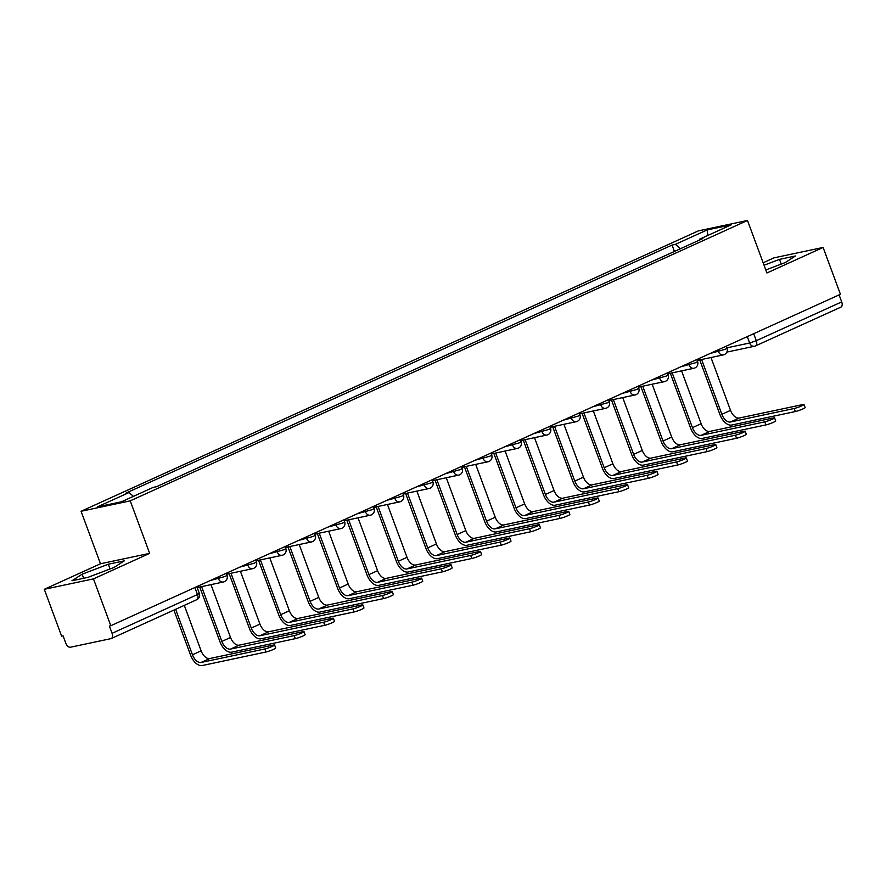 <?xml version="1.0" encoding="UTF-8"?>
<svg xmlns="http://www.w3.org/2000/svg" width="886" height="886" viewBox="0 0 886 886"><rect width="100%" height="100%" fill="white"/><g stroke="black" fill="none" stroke-linecap="round" stroke-linejoin="round"><path stroke-width="1.33" d="M44.3 589.301L93.473 578.879L110.805 625.726L840.437 294.296L823.105 247.449L766.922 272.977L747.496 220.47L698.334 230.892L81.069 511.277L100.483 563.773L44.3 589.301L61.632 636.148L63.061 635.838L65.763 643.136A5.05 2.879 -114.4 0 0 70.371 647.245L110.938 638.64A5.05 2.879 -114.4 0 0 111.293 638.529A5.05 2.879 -114.4 0 0 112.068 633.324L197.478 594.528L199.339 593.387L196.847 586.643M823.105 247.449L773.932 257.87L763.145 262.777M93.473 578.879L149.656 553.351L130.231 500.856L747.496 220.47M110.805 625.726L109.366 626.025L112.068 633.324M839.108 294.905L841.7 301.904A5.05 2.879 65.6 0 1 840.925 307.11L755.514 345.905A5.05 2.879 -114.4 0 0 756.29 340.7L841.7 301.904M680.382 248.744L675.431 244.337L707.106 229.95L731.183 224.845L699.508 239.231L699.32 240.139M675.431 244.337L672.064 245.057L125.679 493.236L129.057 492.516L97.382 506.903L121.46 501.797L153.134 487.411L156.501 486.702L702.886 238.522L699.508 239.231M81.069 511.277L130.231 500.856M765.803 269.953L785.273 262.555L795.473 255.976L779.503 259.365L764.064 265.235M100.483 563.773L149.656 553.351M87.902 577.384L114.084 567.428L124.295 560.86L108.313 564.238L82.132 574.194L71.932 580.773L87.902 577.384M674.423 251.447L672.064 245.057M129.057 492.516L133.398 496.381M707.106 229.95L707.892 235.421M781.242 264.083L779.503 259.365M83.649 578.281L82.132 574.194M110.063 568.956L108.313 564.238M804.001 404.503L805.13 407.56A5.803 0.598 159.7 0 1 801.531 409.509A5.803 0.598 159.7 0 1 795.351 411.547L794.221 408.49A5.803 0.598 -20.3 0 0 800.39 406.441A5.803 0.598 -20.3 0 0 804.001 404.503A5.803 0.598 -20.3 0 0 802.893 404.548L739.168 418.048A9.458 5.405 65.6 0 1 730.529 410.362L710.982 357.512M699.807 359.882A5.05 4.109 78 0 0 700.593 359.805A5.05 4.109 78 0 0 701.28 359.583L701.335 359.55M794.221 408.49L730.496 421.991A9.458 5.405 65.6 0 1 721.857 414.305L701.59 359.506M699.752 359.982L719.997 414.692A12.747 7.287 -114.4 0 0 731.626 425.047L795.351 411.547M700.593 359.805L698.722 360.203A5.05 4.109 -102 0 1 697.935 360.27M774.585 417.86L775.726 420.928A5.803 0.598 159.7 0 1 772.116 422.866A5.803 0.598 159.7 0 1 765.936 424.903L764.806 421.847A5.803 0.598 -20.3 0 0 770.986 419.798A5.803 0.598 -20.3 0 0 774.585 417.86A5.803 0.598 -20.3 0 0 773.478 417.904L709.764 431.416A9.458 5.405 65.6 0 1 701.114 423.718L681.567 370.869M670.392 373.239A5.05 4.109 78 0 0 671.178 373.161A5.05 4.109 78 0 0 671.876 372.94L671.931 372.917M764.806 421.847L701.092 435.347A9.458 5.405 65.6 0 1 692.442 427.661L672.175 372.862M670.348 373.338L690.582 428.06A12.747 7.287 -114.4 0 0 702.221 438.415L765.936 424.903M671.178 373.161L669.318 373.56A5.05 4.109 -102 0 1 668.531 373.637M745.181 431.227L746.311 434.284A5.803 0.598 159.7 0 1 742.701 436.222A5.803 0.598 159.7 0 1 736.532 438.271L735.402 435.203A5.803 0.598 -20.3 0 0 741.571 433.165A5.803 0.598 -20.3 0 0 745.181 431.227A5.803 0.598 -20.3 0 0 744.074 431.26L680.348 444.772A9.458 5.405 65.6 0 1 671.71 437.086L652.151 384.225M640.977 386.595A5.05 4.109 78 0 0 641.763 386.529A5.05 4.109 78 0 0 642.461 386.296L642.516 386.274M735.402 435.203L671.677 448.715A9.458 5.405 65.6 0 1 663.038 441.018L642.76 386.218M640.932 386.706L661.166 441.416A12.747 7.287 -114.4 0 0 672.806 451.771L736.532 438.271M641.763 386.529L639.902 386.916A5.05 4.109 -102 0 1 639.116 386.994M715.766 444.584L716.896 447.64A5.803 0.598 159.7 0 1 713.296 449.579A5.803 0.598 159.7 0 1 707.117 451.627L705.987 448.56A5.803 0.598 -20.3 0 0 712.156 446.522A5.803 0.598 -20.3 0 0 715.766 444.584A5.803 0.598 -20.3 0 0 714.659 444.628L650.933 458.128A9.458 5.405 65.6 0 1 642.295 450.442L622.747 397.592M611.562 399.963A5.05 4.109 78 0 0 612.359 399.885A5.05 4.109 78 0 0 613.046 399.652L613.101 399.63M705.987 448.56L642.261 462.071A9.458 5.405 65.6 0 1 633.623 454.385L613.356 399.575M611.517 400.062L631.762 454.773A12.747 7.287 -114.4 0 0 643.391 465.128L707.117 451.627M612.359 399.885L610.487 400.284A5.05 4.109 -102 0 1 609.701 400.35M686.351 457.94L687.481 460.997A5.803 0.598 159.7 0 1 683.881 462.946A5.803 0.598 159.7 0 1 677.701 464.984L676.572 461.927A5.803 0.598 -20.3 0 0 682.752 459.878A5.803 0.598 -20.3 0 0 686.351 457.94A5.803 0.598 -20.3 0 0 685.243 457.984L621.529 471.496A9.458 5.405 65.6 0 1 612.879 463.799L593.332 410.949M582.157 413.319A5.05 4.109 78 0 0 582.944 413.241A5.05 4.109 78 0 0 583.641 413.02L583.697 412.987M676.572 461.927L612.857 475.428A9.458 5.405 65.6 0 1 604.208 467.742L583.94 412.942M582.113 413.419L602.347 468.14A12.747 7.287 -114.4 0 0 613.987 478.495L677.701 464.984M582.944 413.241L581.083 413.64A5.05 4.109 -102 0 1 580.297 413.707M656.947 471.297L658.077 474.364A5.803 0.598 159.7 0 1 654.466 476.303A5.803 0.598 159.7 0 1 648.297 478.34L647.168 475.284A5.803 0.598 -20.3 0 0 653.336 473.246A5.803 0.598 -20.3 0 0 656.947 471.297A5.803 0.598 -20.3 0 0 655.839 471.341L592.114 484.852A9.458 5.405 65.6 0 1 583.475 477.166L563.917 424.305M552.742 426.675A5.05 4.109 78 0 0 553.529 426.609A5.05 4.109 78 0 0 554.226 426.376L554.282 426.354M647.168 475.284L583.442 488.795A9.458 5.405 65.6 0 1 574.804 481.098L554.525 426.299M552.698 426.786L572.932 481.497A12.747 7.287 -114.4 0 0 584.572 491.852L648.297 478.34M553.529 426.609L551.668 426.997A5.05 4.109 -102 0 1 550.882 427.074M627.532 484.664L628.661 487.721A5.803 0.598 159.7 0 1 625.062 489.659A5.803 0.598 159.7 0 1 618.882 491.708L617.752 488.64A5.803 0.598 -20.3 0 0 623.921 486.602A5.803 0.598 -20.3 0 0 627.532 484.664A5.803 0.598 -20.3 0 0 626.424 484.708L562.699 498.209A9.458 5.405 65.6 0 1 554.06 490.523L534.513 437.673M523.327 440.032A5.05 4.109 78 0 0 524.124 439.965A5.05 4.109 78 0 0 524.811 439.733L524.866 439.711M617.752 488.64L554.027 502.152A9.458 5.405 65.6 0 1 545.388 494.466L525.121 439.655M523.283 440.143L543.528 494.853A12.747 7.287 -114.4 0 0 555.157 505.208L618.882 491.708M524.124 439.965L522.253 440.364A5.05 4.109 -102 0 1 521.466 440.431M598.116 498.021L599.246 501.077A5.803 0.598 159.7 0 1 595.647 503.026A5.803 0.598 159.7 0 1 589.467 505.064L588.337 502.008A5.803 0.598 -20.3 0 0 594.517 499.959A5.803 0.598 -20.3 0 0 598.116 498.021A5.803 0.598 -20.3 0 0 597.009 498.065L533.294 511.565A9.458 5.405 65.6 0 1 524.645 503.879L505.098 451.029M493.923 453.399A5.05 4.109 78 0 0 494.709 453.322A5.05 4.109 78 0 0 495.407 453.1L495.462 453.067M588.337 502.008L524.623 515.508A9.458 5.405 65.6 0 1 515.973 507.822L495.706 453.023M493.879 453.499L514.113 508.21A12.747 7.287 -114.4 0 0 525.752 518.565L589.467 505.064M494.709 453.322L492.849 453.721A5.05 4.109 -102 0 1 492.062 453.787M568.712 511.377L569.842 514.445A5.803 0.598 159.7 0 1 566.232 516.383A5.803 0.598 159.7 0 1 560.063 518.421L558.933 515.364A5.803 0.598 -20.3 0 0 565.102 513.315A5.803 0.598 -20.3 0 0 568.712 511.377A5.803 0.598 -20.3 0 0 567.605 511.421L503.879 524.933A9.458 5.405 65.6 0 1 495.241 517.236L475.682 464.386M464.508 466.756A5.05 4.109 78 0 0 465.294 466.689A5.05 4.109 78 0 0 465.992 466.457L466.047 466.435M558.933 515.364L495.208 528.864A9.458 5.405 65.6 0 1 486.569 521.178L466.291 466.379M464.463 466.856L484.697 521.577A12.747 7.287 -114.4 0 0 496.337 531.932L560.063 518.421M465.294 466.689L463.433 467.077A5.05 4.109 -102 0 1 462.647 467.155M539.297 524.745L540.427 527.801A5.803 0.598 159.7 0 1 536.827 529.739A5.803 0.598 159.7 0 1 530.648 531.788L529.518 528.72A5.803 0.598 -20.3 0 0 535.687 526.683A5.803 0.598 -20.3 0 0 539.297 524.745A5.803 0.598 -20.3 0 0 538.19 524.789L474.464 538.289A9.458 5.405 65.6 0 1 465.826 530.603L446.278 477.742M435.092 480.112A5.05 4.109 78 0 0 435.879 480.046A5.05 4.109 78 0 0 436.576 479.813L436.632 479.791M529.518 528.72L465.792 542.232A9.458 5.405 65.6 0 1 457.154 534.535L436.887 479.736M435.048 480.223L455.293 534.934A12.747 7.287 -114.4 0 0 466.922 545.289L530.648 531.788M435.879 480.046L434.018 480.433A5.05 4.109 -102 0 1 433.232 480.511M509.882 538.101L511.012 541.158A5.803 0.598 159.7 0 1 507.412 543.096A5.803 0.598 159.7 0 1 501.232 545.145L500.103 542.088A5.803 0.598 -20.3 0 0 506.283 540.039A5.803 0.598 -20.3 0 0 509.882 538.101A5.803 0.598 -20.3 0 0 508.774 538.145L445.06 551.646A9.458 5.405 65.6 0 1 436.41 543.96L416.863 491.11M405.688 493.48A5.05 4.109 78 0 0 406.475 493.402A5.05 4.109 78 0 0 407.172 493.17L407.228 493.148M500.103 542.088L436.388 555.588A9.458 5.405 65.6 0 1 427.739 547.902L407.471 493.092M405.644 493.58L425.878 548.29A12.747 7.287 -114.4 0 0 437.518 558.645L501.232 545.145M406.475 493.402L404.614 493.801A5.05 4.109 -102 0 1 403.828 493.867M480.478 551.457L481.607 554.514A5.803 0.598 159.7 0 1 477.997 556.463A5.803 0.598 159.7 0 1 471.828 558.501L470.699 555.444A5.803 0.598 -20.3 0 0 476.867 553.396A5.803 0.598 -20.3 0 0 480.478 551.457A5.803 0.598 -20.3 0 0 479.37 551.502L415.645 565.013A9.458 5.405 65.6 0 1 407.006 557.316L387.448 504.466M376.273 506.836A5.05 4.109 78 0 0 377.059 506.759A5.05 4.109 78 0 0 377.757 506.537L377.813 506.504M470.699 555.444L406.973 568.945A9.458 5.405 65.6 0 1 398.335 561.259L378.056 506.46M376.229 506.936L396.463 561.658A12.747 7.287 -114.4 0 0 408.103 572.013L471.828 558.501M377.059 506.759L375.199 507.157A5.05 4.109 -102 0 1 374.413 507.235M451.063 564.814L452.192 567.882A5.803 0.598 159.7 0 1 448.593 569.82A5.803 0.598 159.7 0 1 442.413 571.858L441.283 568.801A5.803 0.598 -20.3 0 0 447.452 566.763A5.803 0.598 -20.3 0 0 451.063 564.814A5.803 0.598 -20.3 0 0 449.955 564.858L386.23 578.37A9.458 5.405 65.6 0 1 377.591 570.684L358.044 517.823M346.858 520.193A5.05 4.109 78 0 0 347.644 520.126A5.05 4.109 78 0 0 348.342 519.894L348.397 519.872M441.283 568.801L377.558 582.312A9.458 5.405 65.6 0 1 368.919 574.615L348.652 519.816M346.814 520.303L367.059 575.014A12.747 7.287 -114.4 0 0 378.687 585.369L442.413 571.858M347.644 520.126L345.784 520.514A5.05 4.109 -102 0 1 344.997 520.591M421.647 578.181L422.777 581.238A5.803 0.598 159.7 0 1 419.178 583.176A5.803 0.598 159.7 0 1 412.998 585.225L411.868 582.157A5.803 0.598 -20.3 0 0 418.048 580.12A5.803 0.598 -20.3 0 0 421.647 578.181A5.803 0.598 -20.3 0 0 420.54 578.226L356.825 591.726A9.458 5.405 65.6 0 1 348.176 584.04L328.628 531.19M317.454 533.549A5.05 4.109 78 0 0 318.24 533.483A5.05 4.109 78 0 0 318.938 533.25L318.993 533.228M411.868 582.157L348.154 595.669A9.458 5.405 65.6 0 1 339.504 587.983L319.237 533.173M317.398 533.66L337.644 588.37A12.747 7.287 -114.4 0 0 349.283 598.726L412.998 585.225M318.24 533.483L316.38 533.881A5.05 4.109 -102 0 1 315.593 533.948M392.243 591.538L393.373 594.595A5.803 0.598 159.7 0 1 389.762 596.544A5.803 0.598 159.7 0 1 383.594 598.582L382.453 595.525A5.803 0.598 -20.3 0 0 388.633 593.476A5.803 0.598 -20.3 0 0 392.243 591.538A5.803 0.598 -20.3 0 0 391.136 591.582L327.41 605.083A9.458 5.405 65.6 0 1 318.772 597.397L299.213 544.547M288.039 546.917A5.05 4.109 78 0 0 288.825 546.839A5.05 4.109 78 0 0 289.523 546.618L289.578 546.584M382.453 595.525L318.738 609.025A9.458 5.405 65.6 0 1 310.1 601.339L289.822 546.54M287.994 547.016L308.228 601.738A12.747 7.287 -114.4 0 0 319.868 612.082L383.594 598.582M288.825 546.839L286.964 547.238A5.05 4.109 -102 0 1 286.178 547.304M362.828 604.894L363.958 607.962A5.803 0.598 159.7 0 1 360.358 609.9A5.803 0.598 159.7 0 1 354.178 611.938L353.049 608.881A5.803 0.598 -20.3 0 0 359.218 606.844A5.803 0.598 -20.3 0 0 362.828 604.894A5.803 0.598 -20.3 0 0 361.721 604.939L297.995 618.45A9.458 5.405 65.6 0 1 289.357 610.753L269.809 557.903M258.623 560.273A5.05 4.109 78 0 0 259.41 560.207A5.05 4.109 78 0 0 260.107 559.974L260.163 559.952M353.049 608.881L289.323 622.382A9.458 5.405 65.6 0 1 280.685 614.696L260.406 559.897M258.579 560.384L278.824 615.094A12.747 7.287 -114.4 0 0 290.453 625.45L354.178 611.938M259.41 560.207L257.549 560.594A5.05 4.109 -102 0 1 256.763 560.672M333.413 618.262L334.543 621.319A5.803 0.598 159.7 0 1 330.943 623.257A5.803 0.598 159.7 0 1 324.763 625.306L323.634 622.238A5.803 0.598 -20.3 0 0 329.813 620.2A5.803 0.598 -20.3 0 0 333.413 618.262A5.803 0.598 -20.3 0 0 332.305 618.306L268.591 631.807A9.458 5.405 65.6 0 1 259.941 624.121L240.394 571.26M229.219 573.63A5.05 4.109 78 0 0 230.006 573.563A5.05 4.109 78 0 0 230.703 573.331L230.759 573.308M323.634 622.238L259.919 635.749A9.458 5.405 65.6 0 1 251.27 628.052L231.002 573.253M229.164 573.74L249.409 628.451A12.747 7.287 -114.4 0 0 261.049 638.806L324.763 625.306M230.006 573.563L228.145 573.962A5.05 4.109 -102 0 1 227.348 574.028M304.009 631.618L305.138 634.675A5.803 0.598 159.7 0 1 301.528 636.613A5.803 0.598 159.7 0 1 295.359 638.662L294.218 635.605A5.803 0.598 -20.3 0 0 300.398 633.556A5.803 0.598 -20.3 0 0 304.009 631.618A5.803 0.598 -20.3 0 0 302.901 631.663L239.176 645.163A9.458 5.405 65.6 0 1 230.537 637.477L210.979 584.627M199.804 586.997A5.05 4.109 78 0 0 200.59 586.92A5.05 4.109 78 0 0 201.288 586.687L201.344 586.665M294.218 635.605L230.504 649.106A9.458 5.405 65.6 0 1 221.865 641.42L201.587 586.61M199.76 587.097L219.994 641.807A12.747 7.287 -114.4 0 0 231.634 652.162L295.359 638.662M200.59 586.92L198.73 587.318A5.05 4.109 -102 0 1 197.943 587.385M274.594 644.975L275.723 648.043A5.803 0.598 159.7 0 1 272.113 649.981A5.803 0.598 159.7 0 1 265.944 652.018L264.814 648.962A5.803 0.598 -20.3 0 0 270.983 646.913A5.803 0.598 -20.3 0 0 274.594 644.975A5.803 0.598 -20.3 0 0 273.486 645.019L209.76 658.531A9.458 5.405 65.6 0 1 201.122 650.833L184.299 605.36M264.814 648.962L201.089 662.462A9.458 5.405 65.6 0 1 192.45 654.776L175.627 609.302M173.911 610.089L190.59 655.175A12.747 7.287 -114.4 0 0 202.218 665.53L265.944 652.018M210.325 580.518L225.144 576.465L227.015 575.324L226.251 573.286M239.729 567.162L254.559 563.108L256.419 561.957L255.666 559.919M269.145 553.794L283.963 549.741L285.835 548.6L285.082 546.562M298.56 540.438L313.378 536.384L315.25 535.244L314.486 533.206M327.964 527.081L342.793 523.028L344.654 521.876L343.901 519.838M357.379 513.725L372.198 509.66L374.069 508.52L373.316 506.482M386.794 500.357L401.613 496.304L403.484 495.163L402.72 493.125M416.198 487.001L431.028 482.948L432.889 481.807L432.135 479.758M445.614 473.645L460.432 469.591L462.304 468.439L461.551 466.401M475.029 460.277L489.847 456.224L491.719 455.083L490.955 453.045M504.433 446.921L519.262 442.867L521.123 441.726L520.37 439.689M533.848 433.564L548.667 429.511L550.538 428.359L549.785 426.321M563.263 420.208L578.082 416.143L579.953 415.002L579.189 412.965M592.668 406.84L607.497 402.787L609.358 401.646L608.604 399.608M622.083 393.484L636.901 389.43L638.773 388.289L638.02 386.241M651.498 380.127L666.316 376.074L668.188 374.922L667.424 372.884M680.902 366.76L695.731 362.706L697.592 361.566L696.839 359.528M710.317 353.403L725.136 349.35L727.007 348.209L726.254 346.171M726.874 347.844L749.656 343.015L756.29 340.7L753.709 333.701M747.286 336.614L749.656 343.015A5.05 4.109 -102 0 0 754.473 346.238A5.05 5.05 0 0 0 755.514 345.905A5.05 2.879 -114.4 0 1 755.171 346.016A5.05 4.109 -102 0 1 754.473 346.238L726.841 352.096M217.878 577.085L218.51 578.779A5.05 4.109 78 0 0 223.327 582.013A5.05 4.109 78 0 0 224.014 581.781M247.294 563.729L247.914 565.423A5.05 4.109 78 0 0 252.731 568.646A5.05 4.109 78 0 0 253.429 568.424M276.698 550.372L277.329 552.067A5.05 4.109 78 0 0 282.147 555.289A5.05 4.109 78 0 0 282.844 555.057M306.113 537.005L306.744 538.71A5.05 4.109 78 0 0 311.562 541.933A5.05 4.109 78 0 0 312.249 541.7M335.528 523.648L336.148 525.343A5.05 4.109 78 0 0 340.966 528.565A5.05 4.109 78 0 0 341.664 528.344M364.932 510.292L365.564 511.986A5.05 4.109 78 0 0 370.381 515.209A5.05 4.109 78 0 0 371.079 514.976M394.348 496.924L394.979 498.63A5.05 4.109 78 0 0 399.796 501.853A5.05 4.109 78 0 0 400.483 501.62M423.763 483.568L424.383 485.262A5.05 4.109 78 0 0 429.201 488.496A5.05 4.109 78 0 0 429.898 488.264M453.167 470.211L453.798 471.906A5.05 4.109 78 0 0 458.616 475.129A5.05 4.109 78 0 0 459.313 474.907M482.582 456.855L483.213 458.549A5.05 4.109 78 0 0 488.031 461.772A5.05 4.109 78 0 0 488.718 461.54M511.997 443.487L512.617 445.182A5.05 4.109 78 0 0 517.435 448.416A5.05 4.109 78 0 0 518.133 448.183M541.401 430.131L542.033 431.825A5.05 4.109 78 0 0 546.85 435.048A5.05 4.109 78 0 0 547.548 434.827M570.817 416.774L571.448 418.469A5.05 4.109 78 0 0 576.265 421.692A5.05 4.109 78 0 0 576.952 421.459M600.232 403.407L600.852 405.112A5.05 4.109 78 0 0 605.67 408.335A5.05 4.109 78 0 0 606.367 408.103M629.636 390.05L630.267 391.745A5.05 4.109 78 0 0 635.085 394.968A5.05 4.109 78 0 0 635.783 394.746M659.051 376.694L659.682 378.388A5.05 4.109 78 0 0 664.5 381.611A5.05 4.109 78 0 0 665.187 381.39M688.466 363.326L689.087 365.032A5.05 4.109 78 0 0 693.904 368.255A5.05 4.109 78 0 0 694.602 368.022M717.87 349.97L718.502 351.664A5.05 4.109 78 0 0 723.319 354.898A5.05 4.109 78 0 0 724.017 354.666M194.887 587.529L197.478 594.528A5.05 2.879 -114.4 0 1 196.692 599.733A5.05 5.05 0 0 0 199.339 593.387M196.349 599.844A5.05 2.879 -114.4 0 0 196.692 599.733L111.293 638.529M721.857 414.305L730.529 410.362M730.496 421.991L739.168 418.048M692.442 427.661L701.114 423.718M701.092 435.347L709.764 431.416M663.038 441.018L671.71 437.086M671.677 448.715L680.348 444.772M633.623 454.385L642.295 450.442M642.261 462.071L650.933 458.128M604.208 467.742L612.879 463.799M612.857 475.428L621.529 471.496M574.804 481.098L583.475 477.166M583.442 488.795L592.114 484.852M545.388 494.466L554.06 490.523M554.027 502.152L562.699 498.209M515.973 507.822L524.645 503.879M524.623 515.508L533.294 511.565M486.569 521.178L495.241 517.236M495.208 528.864L503.879 524.933M457.154 534.535L465.826 530.603M465.792 542.232L474.464 538.289M427.739 547.902L436.41 543.96M436.388 555.588L445.06 551.646M398.335 561.259L407.006 557.316M406.973 568.945L415.645 565.013M368.919 574.615L377.591 570.684M377.558 582.312L386.23 578.37M339.504 587.983L348.176 584.04M348.154 595.669L356.825 591.726M310.1 601.339L318.772 597.397M318.738 609.025L327.41 605.083M280.685 614.696L289.357 610.753M289.323 622.382L297.995 618.45M251.27 628.052L259.941 624.121M259.919 635.749L268.591 631.807M221.865 641.42L230.537 637.477M230.504 649.106L239.176 645.163M192.45 654.776L201.122 650.833M201.089 662.462L209.76 658.531M697.171 360.436L723.319 354.898A5.05 5.05 0 0 0 727.007 348.209M667.767 373.792L693.904 368.255A5.05 5.05 0 0 0 697.592 361.566M638.352 387.149L664.5 381.611A5.05 5.05 0 0 0 668.188 374.922M608.937 400.516L635.085 394.968A5.05 5.05 0 0 0 638.773 388.289M579.533 413.873L605.67 408.335A5.05 5.05 0 0 0 609.358 401.646M550.117 427.229L576.265 421.692A5.05 5.05 0 0 0 579.953 415.002M520.702 440.597L546.85 435.048A5.05 5.05 0 0 0 550.538 428.359M491.298 453.953L517.435 448.416A5.05 5.05 0 0 0 521.123 441.726M461.883 467.31L488.031 461.772A5.05 5.05 0 0 0 491.719 455.083M432.468 480.677L458.616 475.129A5.05 5.05 0 0 0 462.304 468.439M403.064 494.034L429.201 488.496A5.05 5.05 0 0 0 432.889 481.807M373.648 507.39L399.796 501.853A5.05 5.05 0 0 0 403.484 495.163M344.233 520.746L370.381 515.209A5.05 5.05 0 0 0 374.069 508.52M314.829 534.114L340.966 528.565A5.05 5.05 0 0 0 344.654 521.876M285.414 547.47L311.562 541.933A5.05 5.05 0 0 0 315.25 535.244M255.999 560.827L282.147 555.289A5.05 5.05 0 0 0 285.835 548.6M226.594 574.194L252.731 568.646A5.05 5.05 0 0 0 256.419 561.957M197.179 587.551L223.327 582.013A5.05 5.05 0 0 0 227.015 575.324"/></g></svg>
